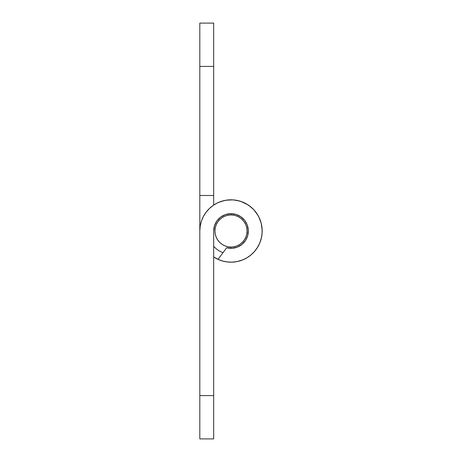 <?xml version="1.0" encoding="UTF-8"?>
<svg xmlns="http://www.w3.org/2000/svg" width="462" height="462" viewBox="0 0 462 462"><rect width="100%" height="100%" fill="white"/><g stroke="black" fill="none" stroke-linecap="round" stroke-linejoin="round"><path stroke-width="0.69" d="M217.55 202.864L222.222 201.074L217.55 202.864L213.219 205.382L209.35 208.553L206.04 212.306L203.367 216.539L201.409 221.148L200.219 226.01L199.815 231L199.815 66.413L199.815 395.588L213.675 395.588L199.815 395.588L199.815 438.9L213.675 438.9L213.675 231A17.325 17.325 0 0 1 232.455 213.739A17.325 17.325 0 0 1 248.082 233.905A17.325 17.325 0 0 1 226.669 247.776L231.999 248.296L237.231 247.164L241.869 244.49L245.472 240.529L247.69 235.655L248.313 230.336L247.28 225.081L244.698 220.391L240.8 216.713L235.972 214.403L230.665 213.681L225.392 214.605L220.657 217.1L216.903 220.923L214.501 225.71L213.675 231L213.675 438.9L199.815 438.9L199.815 231A31.185 31.185 0 0 1 235.453 200.133A31.185 31.185 0 0 1 260.915 239.813A31.185 31.185 0 0 1 213.675 256.93L219.069 259.811M199.815 23.1L213.675 23.1L213.675 205.07L213.675 66.413L199.815 66.413L199.815 23.1L199.815 66.413L213.675 66.413L213.675 23.1L199.815 23.1M199.815 195.484L213.675 195.484L199.815 195.484M218.555 202.408L224.532 200.491M226.022 200.213L232.796 199.867M234.049 199.965L239.986 201.137M240.823 201.403L247.84 204.753M248.602 205.261L253.355 209.257M253.967 209.904L258.004 215.402M258.766 216.805L261.203 223.227M222.222 201.074L227.125 200.058L232.126 199.838L237.098 200.416L241.915 201.784L246.448 203.909L250.583 206.728L254.215 210.175L257.247 214.16L259.604 218.572L261.221 223.313L262.173 230.145M262.173 231.936L261.815 235.805M261.584 237.081L259.811 242.931L256.93 248.325M256.185 249.388L253.69 252.391M252.24 253.834L249.347 256.214M247.713 257.328L243.982 259.355M242.931 259.811L237.081 261.584L231.699 262.179M229.741 262.162L225.999 261.781M223.995 261.388L220.282 260.285M218.006 259.349L226.669 247.776L218.006 259.349L222.707 261.065L227.627 262L232.629 262.145L237.589 261.48L242.383 260.031L246.881 257.836L250.97 254.949L246.881 257.836M261.221 223.313L262.064 228.245L262.104 233.252L261.342 238.201L259.8 242.96L257.513 247.413L254.545 251.444L250.97 254.949M231 213.675L231 214.951A16.049 16.049 0 0 1 247.049 231A16.049 16.049 0 0 1 231 247.049L231 248.325L231 247.049A16.049 16.049 0 0 1 214.951 231A16.049 16.049 0 0 1 231 214.951L231 213.675M223.002 252.674A23.1 23.1 0 0 1 213.675 246.281A23.1 23.1 0 0 0 223.002 252.674M231 247.049L227.87 246.743L224.861 245.824L222.083 244.346L219.652 242.348L217.654 239.917L216.176 237.139L215.257 234.13L214.951 231L215.257 227.87L216.176 224.861L217.654 222.083L219.652 219.652L222.083 217.654L224.861 216.176L227.87 215.257L231 214.951L234.13 215.257L237.139 216.176L239.917 217.654L242.348 219.652L244.346 222.083L245.824 224.861L246.743 227.87L247.049 231L246.743 234.13L245.824 237.139L244.346 239.917L242.348 242.348L239.917 244.346L237.139 245.824L234.13 246.743L231 247.049"/></g></svg>
